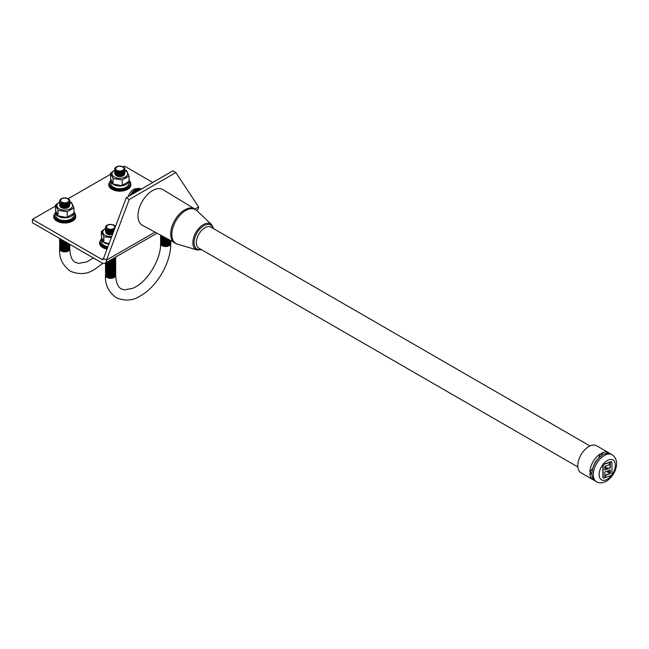 <?xml version="1.0" encoding="UTF-8"?>
<svg xmlns="http://www.w3.org/2000/svg" width="649" height="649" viewBox="0 0 649 649"><rect width="100%" height="100%" fill="white"/><g stroke="black" fill="none" stroke-linecap="round" stroke-linejoin="round"><path stroke-width="0.97" d="M137.15 188.713A8.624 4.981 120 0 0 133.653 189.459A8.624 4.981 120 0 0 128.137 196.688M141.239 189.119A10.222 5.906 120 0 0 135.746 189.37A10.222 5.906 120 0 0 130.254 195.463M134.408 191.642A9.402 5.427 120 0 0 134.262 191.78A9.402 5.427 120 0 0 132.031 194.432M141.214 189.135A10.222 5.906 120 0 0 136.679 189.906A10.222 5.906 120 0 0 134.554 191.504A10.222 5.906 120 0 0 132.153 194.367M135.341 192.185A9.402 5.427 120 0 0 135.195 192.315A9.402 5.427 120 0 0 134.505 193.004M140.638 189.459A10.222 5.906 120 0 0 137.612 190.441A10.222 5.906 120 0 0 135.487 192.039A10.222 5.906 120 0 0 134.586 192.956M609.727 462.323L604.268 464.262A1.371 0.795 120 0 0 603.108 466.031L603.108 477.453A1.371 0.795 120 0 0 603.392 478.086A1.371 0.795 120 0 0 603.894 478.102L604.779 477.794L604.779 472.091L607.213 471.125L607.715 472.391L607.659 470.914L609.573 473.551L608.405 470.655L610.271 469.908L610.271 473.567L606.872 474.768A1.842 1.063 120 0 0 605.322 477.137L605.322 477.599L610.782 475.668A1.371 0.795 120 0 0 610.969 475.579A1.371 0.795 120 0 0 611.942 473.9L611.942 462.469A1.371 0.795 120 0 0 611.658 461.845A1.371 0.795 120 0 0 611.155 461.82L610.271 462.137L610.271 467.832L607.691 468.862L607.237 467.734L607.237 469.122L605.371 466.55L606.49 469.332L604.779 470.014L604.779 466.363L608.178 465.163A1.842 1.063 120 0 0 608.429 465.041A1.842 1.063 120 0 0 609.727 462.786L609.5 462.193L604.032 464.124A1.371 0.795 120 0 0 602.872 465.893L602.872 477.323A1.371 0.795 120 0 0 603.164 477.948A1.371 0.795 120 0 0 603.286 478.005M589.973 445.96L210.99 227.158A12.12 6.993 120 0 0 204.93 227.758A12.12 6.993 120 0 0 197.012 238.434A12.12 6.993 120 0 0 198.87 248.145L577.853 466.956M213.188 228.432A13.791 7.966 120 0 0 203.835 225.763A13.791 7.966 120 0 0 194.189 240.982A13.791 7.966 120 0 0 201.068 249.419M194.684 208.954L162.98 189.638A20.614 11.901 120 0 0 152.539 190.579A20.614 11.901 120 0 0 139.04 208.864A20.614 11.901 120 0 0 142.374 225.333L177.323 244.113A19.584 11.309 120 0 1 172.553 229.032A19.584 11.309 120 0 1 185.679 210.552A19.584 11.309 120 0 1 196.72 210.511L194.684 208.954A19.738 11.39 120 0 0 184.681 209.854A19.738 11.39 120 0 0 171.75 227.361A19.738 11.39 120 0 0 174.946 243.132M609.654 453.473A15.6 9.005 120 0 0 608.673 452.742L596.618 445.782A15.6 9.005 120 0 0 588.821 446.553A15.6 9.005 120 0 0 578.632 460.303A15.6 9.005 120 0 0 581.025 472.805L593.081 479.757A15.6 9.005 120 0 1 589.86 473.283L591.961 474.5A15.6 9.005 120 0 0 595.174 480.974L596.528 481.753C599.538 483.367 602.824 483.181 606.385 481.185C614.928 476.115 621.288 461.009 612.129 454.738A15.6 9.005 120 0 0 604.324 455.509A15.6 9.005 120 0 0 594.135 469.251A15.6 9.005 120 0 0 596.528 481.753M593.081 479.757A15.6 9.005 120 0 0 594.2 480.244M600.293 453.87A15.6 9.005 120 0 0 589.86 471.937L591.961 473.153A15.6 9.005 120 0 1 602.394 455.079L600.293 453.87L598.565 458.324A11.804 6.815 120 0 0 592.853 468.221L589.86 471.937M607.058 471.19L607.715 472.391M605.371 466.55L606.255 469.203L604.779 469.787M607.237 467.734L607.002 468.805M611.528 461.788A1.371 0.795 120 0 0 611.423 461.707A1.371 0.795 120 0 0 610.92 461.69L610.036 461.999L610.036 467.702L607.61 468.667M610.036 470.006L610.036 473.429L606.637 474.63A1.842 1.063 120 0 0 605.087 477.007L605.322 477.599M607.667 471.109L609.573 473.551M608.673 452.742A15.6 9.005 120 0 0 601.461 453.197L603.562 454.405A15.6 9.005 120 0 1 610.774 453.959L612.129 454.738M196.55 210.357L197.223 209.968A6.595 3.805 -120 0 0 198.594 206.95L175.855 172.553L129.224 199.478L106.485 260.127L154.9 232.18M32.45 219.346L32.45 222.769L101.82 262.821A6.595 3.805 -120 0 0 105.122 263.145A6.595 3.805 -120 0 0 106.485 260.127L103.524 258.416A2.409 1.387 60 0 1 103.029 259.519A2.409 1.387 60 0 1 101.82 259.397L32.45 219.346L55.498 206.041M129.224 199.478L126.263 197.767L172.894 170.841L175.855 172.553M126.263 197.767L103.524 258.416L101.82 259.397M152.775 182.458L124.559 166.168L123.278 166.915M68.194 198.716L110.581 174.24M111.725 236.544A7.812 4.511 180 0 1 105.073 235.271A7.812 4.511 180 0 1 105.552 228.635M105.536 228.359L101.366 231.49L103.84 236.82L111.385 237.453M112.431 234.646A4.811 2.783 180 0 1 107.19 234.046A4.811 2.783 180 0 1 105.803 232.35M112.658 234.062A5.078 2.929 180 0 1 107.004 233.453A5.078 2.929 180 0 1 105.568 230.971M112.991 233.153A5.078 2.929 180 0 1 107.004 232.642A5.078 2.929 180 0 1 105.568 230.168M113.34 232.228A5.078 2.929 180 0 1 107.004 231.839A5.078 2.929 180 0 1 105.568 229.357M113.697 231.279A5.078 2.929 180 0 1 107.004 231.028A5.078 2.929 180 0 1 105.568 228.553M114.07 230.29A5.078 2.929 180 0 1 107.004 230.225A5.078 2.929 180 0 1 105.568 227.742M114.459 229.243A5.078 2.929 180 0 1 107.004 229.413A5.078 2.929 180 0 1 107.004 225.268A5.078 2.929 180 0 1 114.192 225.268A5.078 2.929 180 0 1 115.481 226.525M113.494 225.268A4.089 2.361 180 0 1 113.494 228.602A4.089 2.361 180 0 1 107.71 228.602A4.089 2.361 180 0 1 107.71 225.268A4.089 2.361 180 0 1 113.494 225.268M109.056 243.659L104.375 242.434M108.854 244.202A9.086 5.249 180 0 1 104.173 242.758A9.086 5.249 180 0 1 101.512 239.051A9.086 5.249 180 0 1 101.706 237.972M101.512 239.051L101.512 241.744A9.086 5.249 0 0 0 104.173 245.452A9.086 5.249 0 0 0 107.896 246.75M107.288 248.372A11.049 6.376 180 0 1 102.785 246.79A11.049 6.376 180 0 1 99.548 242.28L99.548 243.091A11.049 6.376 0 0 0 102.785 247.602A11.049 6.376 0 0 0 107.004 249.127M115.627 274.592A5.078 2.929 180 0 1 115.676 274.998A5.078 2.929 180 0 1 112.545 277.707A5.078 2.929 180 0 1 107.004 277.074A5.078 2.929 180 0 1 105.519 274.998A5.078 2.929 180 0 1 105.568 274.592M115.627 273.789A5.078 2.929 180 0 1 112.861 276.815A5.078 2.929 180 0 1 107.004 276.263A5.078 2.929 180 0 1 105.568 273.789M115.627 272.978A5.078 2.929 180 0 1 112.861 276.003A5.078 2.929 180 0 1 107.004 275.452A5.078 2.929 180 0 1 105.568 272.978M115.627 272.174A5.078 2.929 180 0 1 112.861 275.2A5.078 2.929 180 0 1 107.004 274.649A5.078 2.929 180 0 1 105.568 272.174M115.627 271.363A5.078 2.929 180 0 1 112.861 274.389A5.078 2.929 180 0 1 107.004 273.837A5.078 2.929 180 0 1 105.568 271.363M115.627 270.552A5.078 2.929 180 0 1 112.861 273.586A5.078 2.929 180 0 1 107.004 273.034A5.078 2.929 180 0 1 105.568 270.552M115.627 269.749A5.078 2.929 180 0 1 112.861 272.775A5.078 2.929 180 0 1 107.004 272.223A5.078 2.929 180 0 1 105.568 269.749M115.627 268.937A5.078 2.929 180 0 1 112.861 271.972A5.078 2.929 180 0 1 107.004 271.42A5.078 2.929 180 0 1 105.568 268.937M115.627 268.134A5.078 2.929 180 0 1 112.861 271.16A5.078 2.929 180 0 1 107.004 270.609A5.078 2.929 180 0 1 105.568 268.134M115.627 267.323A5.078 2.929 180 0 1 112.861 270.349A5.078 2.929 180 0 1 107.004 269.797A5.078 2.929 180 0 1 105.568 267.323M115.627 266.52A5.078 2.929 180 0 1 112.861 269.546A5.078 2.929 180 0 1 107.004 268.994A5.078 2.929 180 0 1 105.568 266.52M115.627 265.709A5.078 2.929 180 0 1 112.861 268.735A5.078 2.929 180 0 1 107.004 268.183A5.078 2.929 180 0 1 105.568 265.709M115.627 264.897A5.078 2.929 180 0 1 112.861 267.932A5.078 2.929 180 0 1 107.004 267.38A5.078 2.929 180 0 1 105.568 264.897M115.627 264.094A5.078 2.929 180 0 1 112.861 267.12A5.078 2.929 180 0 1 107.004 266.569A5.078 2.929 180 0 1 105.568 264.094M115.627 263.283A5.078 2.929 180 0 1 112.861 266.317A5.078 2.929 180 0 1 107.004 265.766A5.078 2.929 180 0 1 105.568 263.283M115.627 262.48A5.078 2.929 180 0 1 112.861 265.506A5.078 2.929 180 0 1 107.004 264.954A5.078 2.929 180 0 1 105.519 262.918M115.627 261.669A5.078 2.929 180 0 1 112.861 264.695A5.078 2.929 180 0 1 107.004 264.143A5.078 2.929 180 0 1 105.69 262.821M115.627 260.866A5.078 2.929 180 0 1 112.861 263.892A5.078 2.929 180 0 1 107.004 263.34A5.078 2.929 180 0 1 106.071 262.594M115.627 260.054A5.078 2.929 180 0 1 112.861 263.08A5.078 2.929 180 0 1 107.004 262.529A5.078 2.929 180 0 1 106.623 262.277M115.627 259.243A5.078 2.929 180 0 1 113.04 262.22A5.078 2.929 180 0 1 107.304 261.88M115.627 258.44A5.078 2.929 180 0 1 113.47 261.263A5.078 2.929 180 0 1 108.132 261.409M115.627 257.629A5.078 2.929 180 0 1 109.113 260.841M115.668 257.053A5.078 2.929 180 0 1 110.298 260.152M115.522 257.142A5.078 2.929 180 0 1 111.847 259.259M170.711 242.791A5.078 2.929 180 0 1 170.76 243.197A5.078 2.929 180 0 1 167.62 245.906A5.078 2.929 180 0 1 162.088 245.273A5.078 2.929 180 0 1 160.603 243.197A5.078 2.929 180 0 1 160.652 242.791M170.711 241.988A5.078 2.929 180 0 1 167.945 245.014A5.078 2.929 180 0 1 162.088 244.462A5.078 2.929 180 0 1 160.652 241.988M170.711 241.177A5.078 2.929 180 0 1 167.945 244.202A5.078 2.929 180 0 1 162.088 243.651A5.078 2.929 180 0 1 160.652 241.177M170.76 240.844A5.078 2.929 180 0 1 167.572 243.497A5.078 2.929 180 0 1 162.088 242.848A5.078 2.929 180 0 1 160.652 240.373M170.582 240.738A5.078 2.929 180 0 1 162.088 242.036A5.078 2.929 180 0 1 160.652 239.562M170.176 240.519A5.078 2.929 180 0 1 162.088 241.233A5.078 2.929 180 0 1 160.652 238.751M169.608 240.211A5.078 2.929 180 0 1 162.088 240.422A5.078 2.929 180 0 1 160.652 237.948M168.886 239.814A5.078 2.929 180 0 1 162.088 239.619A5.078 2.929 180 0 1 160.652 237.136M168.01 239.343A5.078 2.929 180 0 1 162.088 238.808A5.078 2.929 180 0 1 160.652 236.333M166.955 238.767A5.078 2.929 180 0 1 162.088 237.996A5.078 2.929 180 0 1 160.652 235.522M165.649 238.053A5.078 2.929 180 0 1 162.088 237.193A5.078 2.929 180 0 1 160.611 235.295M163.783 237.031A5.078 2.929 180 0 1 162.088 236.382A5.078 2.929 180 0 1 161.082 235.555M103.84 236.82L103.84 242.118L101.366 236.788L101.366 231.49M69.776 202.155A7.812 4.511 180 0 1 70.254 202.407A7.812 4.511 180 0 1 70.254 208.791A7.812 4.511 180 0 1 59.205 208.791A7.812 4.511 180 0 1 59.684 202.155M59.667 201.88L55.498 205.011L57.972 210.341L67.204 211.769L73.962 207.867L71.585 202.569L69.808 201.742M69.524 205.871A4.811 2.783 180 0 1 66.352 208.215A4.811 2.783 180 0 1 61.331 207.566A4.811 2.783 180 0 1 59.943 205.871M69.759 204.492A5.078 2.929 180 0 1 66.993 207.526A5.078 2.929 180 0 1 61.144 206.974A5.078 2.929 180 0 1 59.7 204.492M69.759 203.689A5.078 2.929 180 0 1 66.993 206.715A5.078 2.929 180 0 1 61.144 206.163A5.078 2.929 180 0 1 59.7 203.689M69.759 202.877A5.078 2.929 180 0 1 66.993 205.903A5.078 2.929 180 0 1 61.144 205.352A5.078 2.929 180 0 1 59.7 202.877M69.759 202.074A5.078 2.929 180 0 1 66.993 205.1A5.078 2.929 180 0 1 61.144 204.549A5.078 2.929 180 0 1 59.7 202.074M69.759 201.263A5.078 2.929 180 0 1 66.993 204.289A5.078 2.929 180 0 1 61.144 203.737A5.078 2.929 180 0 1 59.7 201.263M68.323 198.789A5.078 2.929 180 0 1 68.323 202.934A5.078 2.929 180 0 1 61.144 202.934A5.078 2.929 180 0 1 61.144 198.789A5.078 2.929 180 0 1 68.323 198.789M67.626 198.789A4.089 2.361 180 0 1 67.626 202.123A4.089 2.361 180 0 1 61.842 202.123A4.089 2.361 180 0 1 61.842 198.789A4.089 2.361 180 0 1 67.626 198.789M73.962 207.867L73.962 213.164L67.204 217.066L65.971 217.318L58.507 215.955M65.971 217.318L67.991 217.009L67.204 217.066L67.204 211.769M124.859 170.354A7.812 4.511 180 0 1 125.338 170.606A7.812 4.511 180 0 1 125.338 176.99A7.812 4.511 180 0 1 114.289 176.99A7.812 4.511 180 0 1 114.768 170.354M114.751 170.079L110.581 173.202L113.056 178.54L122.288 179.968L129.046 176.066L126.669 170.768L124.892 169.941M124.608 174.07A4.811 2.783 180 0 1 121.436 176.414A4.811 2.783 180 0 1 116.406 175.765A4.811 2.783 180 0 1 115.019 174.07M124.843 172.691A5.078 2.929 180 0 1 122.077 175.725A5.078 2.929 180 0 1 116.22 175.173A5.078 2.929 180 0 1 114.784 172.691M124.843 171.888A5.078 2.929 180 0 1 122.077 174.914A5.078 2.929 180 0 1 116.22 174.362A5.078 2.929 180 0 1 114.784 171.888M124.843 171.076A5.078 2.929 180 0 1 122.077 174.102A5.078 2.929 180 0 1 116.22 173.551A5.078 2.929 180 0 1 114.784 171.076M124.843 170.265A5.078 2.929 180 0 1 122.077 173.299A5.078 2.929 180 0 1 116.22 172.748A5.078 2.929 180 0 1 114.784 170.265M124.843 169.462A5.078 2.929 180 0 1 122.077 172.488A5.078 2.929 180 0 1 116.22 171.936A5.078 2.929 180 0 1 114.784 169.462M123.407 166.988A5.078 2.929 180 0 1 123.407 171.133A5.078 2.929 180 0 1 116.22 171.133A5.078 2.929 180 0 1 116.22 166.988A5.078 2.929 180 0 1 123.407 166.988M122.702 166.988A4.089 2.361 180 0 1 122.702 170.322A4.089 2.361 180 0 1 116.925 170.322A4.089 2.361 180 0 1 116.925 166.988A4.089 2.361 180 0 1 122.702 166.988M129.046 176.066L129.046 181.363L122.288 185.265L121.055 185.517L113.591 184.154M121.055 185.517L123.075 185.208L122.288 185.265L122.288 179.968M128.745 181.72A9.086 5.249 180 0 1 122.515 185.776A9.086 5.249 180 0 1 113.388 184.478A9.086 5.249 180 0 1 110.728 180.771A9.086 5.249 180 0 1 110.922 179.692M110.728 180.771L110.728 183.464A9.086 5.249 0 0 0 113.388 187.172A9.086 5.249 0 0 0 123.294 188.307A9.086 5.249 0 0 0 128.9 183.464L128.9 181.542M112.001 189.321A11.049 6.376 0 0 0 124.04 190.701A11.049 6.376 0 0 0 130.863 184.811L130.863 184A11.049 6.376 180 0 1 124.04 189.897A11.049 6.376 180 0 1 112.001 188.51A11.049 6.376 180 0 1 108.764 184L108.764 184.811A11.049 6.376 0 0 0 112.001 189.321M73.67 213.521A9.086 5.249 180 0 1 67.431 217.577A9.086 5.249 180 0 1 58.305 216.279A9.086 5.249 180 0 1 55.644 212.572A9.086 5.249 180 0 1 55.838 211.493M55.644 212.572L55.644 215.265A9.086 5.249 0 0 0 58.305 218.973A9.086 5.249 0 0 0 68.21 220.108A9.086 5.249 0 0 0 73.816 215.265L73.816 213.343M56.917 221.122A11.049 6.376 0 0 0 68.956 222.502A11.049 6.376 0 0 0 75.779 216.612L75.779 215.801A11.049 6.376 180 0 1 68.956 221.698A11.049 6.376 180 0 1 56.917 220.311A11.049 6.376 180 0 1 53.68 215.801L53.68 216.612A11.049 6.376 0 0 0 56.917 221.122M69.759 248.113A5.078 2.929 180 0 1 69.808 248.518A5.078 2.929 180 0 1 66.677 251.228A5.078 2.929 180 0 1 61.144 250.587A5.078 2.929 180 0 1 59.651 248.518A5.078 2.929 180 0 1 59.7 248.113M69.759 247.301A5.078 2.929 180 0 1 66.993 250.336A5.078 2.929 180 0 1 61.144 249.784A5.078 2.929 180 0 1 59.7 247.301M69.759 246.498A5.078 2.929 180 0 1 66.993 249.524A5.078 2.929 180 0 1 61.144 248.973A5.078 2.929 180 0 1 59.7 246.498M69.759 245.687A5.078 2.929 180 0 1 66.993 248.721A5.078 2.929 180 0 1 61.144 248.169A5.078 2.929 180 0 1 59.7 245.687M69.759 244.884A5.078 2.929 180 0 1 66.993 247.91A5.078 2.929 180 0 1 61.144 247.358A5.078 2.929 180 0 1 59.7 244.884M69.8 244.332A5.078 2.929 180 0 1 66.79 247.155A5.078 2.929 180 0 1 61.144 246.555A5.078 2.929 180 0 1 59.7 244.073M69.703 244.275A5.078 2.929 180 0 1 66.182 246.482A5.078 2.929 180 0 1 61.144 245.744A5.078 2.929 180 0 1 59.7 243.27M69.354 244.073A5.078 2.929 180 0 1 61.144 244.933A5.078 2.929 180 0 1 59.7 242.458M68.843 243.781A5.078 2.929 180 0 1 61.144 244.129A5.078 2.929 180 0 1 59.7 241.647M68.186 243.399A5.078 2.929 180 0 1 61.144 243.318A5.078 2.929 180 0 1 59.7 240.844M67.391 242.937A5.078 2.929 180 0 1 61.144 242.515A5.078 2.929 180 0 1 59.7 240.033M66.441 242.393A5.078 2.929 180 0 1 61.144 241.704A5.078 2.929 180 0 1 59.7 239.23M65.306 241.736A5.078 2.929 180 0 1 61.144 240.901A5.078 2.929 180 0 1 59.684 238.491M63.862 240.909A5.078 2.929 180 0 1 61.144 240.089A5.078 2.929 180 0 1 59.724 238.516M113.056 178.54L113.056 183.837L110.581 178.507L110.581 173.202M57.972 210.341L57.972 215.638L55.498 210.308L55.498 205.011M213.675 228.708L211.598 224.619A14.765 8.526 120 0 0 203.275 224.643A14.765 8.526 120 0 0 193.378 238.572A14.765 8.526 120 0 0 196.972 249.946L201.555 249.703M607.245 460.555A11.479 6.628 120 0 0 599.124 474.614A11.479 6.628 120 0 0 607.245 479.295A11.479 6.628 120 0 0 615.357 465.244A11.479 6.628 120 0 0 607.245 460.555M194.895 209.083L198.594 206.95M105.536 275.2A5.078 2.929 0 0 0 105.519 275.403A5.078 2.929 0 0 0 107.004 277.472A5.078 2.929 0 0 0 112.545 278.113A5.078 2.929 0 0 0 115.676 275.403A5.078 2.929 0 0 0 115.668 275.2M170.744 243.399A5.078 2.929 180 0 1 170.76 243.602A5.078 2.929 180 0 1 167.62 246.312A5.078 2.929 180 0 1 162.088 245.671A5.078 2.929 180 0 1 160.603 243.602A5.078 2.929 180 0 1 160.611 243.399M101.52 238.832A10.384 5.995 0 0 0 103.256 245.987A10.384 5.995 0 0 0 107.62 247.488M59.667 248.721A5.078 2.929 0 0 0 59.651 248.924A5.078 2.929 0 0 0 61.144 250.993A5.078 2.929 0 0 0 66.677 251.634A5.078 2.929 0 0 0 69.808 248.924A5.078 2.929 0 0 0 69.8 248.721M110.736 180.544A10.384 5.995 0 0 0 112.472 187.707A10.384 5.995 0 0 0 125.938 188.307A10.384 5.995 0 0 0 129.046 180.714M55.652 212.345A10.384 5.995 0 0 0 57.388 219.508A10.384 5.995 0 0 0 70.855 220.108A10.384 5.995 0 0 0 73.962 212.515M196.972 249.946L177.323 244.113M211.598 224.619L196.72 210.511M105.122 263.145L156.88 233.259M160.603 243.197L160.603 243.602C161.098 258.326 148.597 279.97 135.6 286.907L132.858 288.302L124.43 289.892L121.201 288.837C120.26 288.221 116.285 286.712 115.676 275.403L115.676 274.998M170.76 243.197L170.76 243.602C171.052 262.374 157.082 286.566 140.679 295.701C133.305 300.747 125.119 301.387 116.122 297.631C108.375 291.717 104.838 284.311 105.519 275.403L105.519 274.998M101.585 238.41L99.548 242.28M93.415 257.969L86.99 261.823L78.561 263.413L75.341 262.35C74.392 261.742 70.416 260.233 69.808 248.924L69.808 248.518M102.907 263.299L94.811 269.221C87.437 274.259 79.251 274.908 70.262 271.152C62.507 265.238 58.97 257.823 59.651 248.924L59.651 248.518M130.863 184L130.254 181.801L129.046 180.317M75.779 215.801L75.17 213.602L73.962 212.118M55.717 211.931L53.68 215.801M110.801 180.122L108.764 184"/></g></svg>
